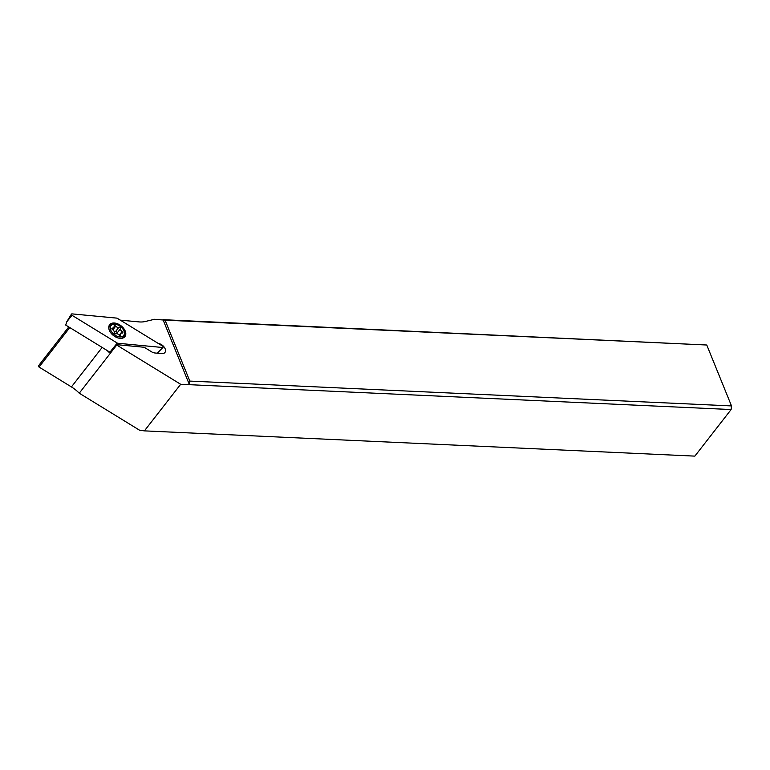 <?xml version="1.0" encoding="UTF-8"?>
<svg xmlns="http://www.w3.org/2000/svg" width="770" height="770" viewBox="0 0 770 770"><rect width="100%" height="100%" fill="white"/><g stroke="black" fill="none" stroke-linecap="round" stroke-linejoin="round"><path stroke-width="1.16" d="M72.034 315.315A1.03 0.664 -142.1 0 1 72.005 313.881L116.751 318.116A1.03 0.664 -142.1 0 1 117.3 318.308L162.508 346.048A1.03 0.664 -142.1 0 1 162.537 347.491L117.8 343.256A1.03 0.664 -142.1 0 1 117.252 343.064L72.034 315.315A1.03 0.664 -142.1 0 1 72.005 313.881L116.751 318.116A1.03 0.664 -142.1 0 1 117.3 318.308L162.508 346.048A1.03 0.664 -142.1 0 1 162.537 347.491L117.8 343.256A1.03 0.664 -142.1 0 1 117.252 343.064L72.034 315.315L66.721 321.85L71.446 314.102M125.799 333.718A9.673 6.179 37.9 0 0 119.157 324.536A9.673 6.179 37.9 0 0 109.638 324.738A9.673 6.179 37.9 0 0 108.753 327.654A9.673 6.179 37.9 0 0 115.394 336.827A9.673 6.179 37.9 0 0 124.904 336.625A9.673 6.179 37.9 0 0 125.799 333.718M112.276 349.233L110.033 352.111M109.754 352.092L65.719 325.075L66.721 321.85M109.128 325.604A9.673 6.179 -142.1 0 1 110.63 324.834M124.576 335.691A9.673 6.179 -142.1 0 1 124.201 337.327M68.761 326.932L38.5 365.808A1.03 0.664 37.9 0 0 39.058 367.059L71.427 386.925A25.795 16.488 -142.1 0 1 79.252 393.2L139.659 430.266L144.413 430.873L180.68 384.288L116.722 345.056A25.795 16.488 37.9 0 0 116.299 344.623L144.173 347.26L151.517 351.765A6.449 4.12 37.9 0 0 154.943 352.987L161.633 353.623A6.449 4.12 37.9 0 0 164.924 352.477A6.449 4.12 37.9 0 0 165.126 348.762A6.449 4.12 37.9 0 0 158.264 343.449M109.812 352.4L109.07 352.333A25.795 16.488 37.9 0 0 106.578 350.138M109.764 352.458L116.299 344.623M116.722 345.056L79.252 393.2M120.264 320.128L138.86 321.889A25.795 16.488 37.9 0 0 145.174 321.523L154.539 319.281L165.069 320.156L189.815 381.083L189.42 384.692L163.019 319.675L706.764 345.008L165.069 320.156M189.815 381.083L731.5 405.925L731.115 409.544L694.858 456.119L144.413 430.873M731.5 405.925L706.764 345.008M731.115 409.544L180.68 384.288M109.042 329.483A9.028 5.765 -142.1 0 1 109.744 325.652A9.028 5.765 -142.1 0 1 115.856 324.324L116.453 324.488A7.998 5.111 -142.1 0 1 117.242 324.728A7.998 5.111 -142.1 0 1 123.479 329.955A7.998 5.111 -142.1 0 1 117.473 336.413A7.998 5.111 -142.1 0 1 110.331 328.395A7.998 5.111 -142.1 0 1 116.453 324.488M114.085 326.384A2.599 1.665 -142.1 0 1 113.922 327.635A2.599 1.665 -142.1 0 1 112.555 328.087A1.117 0.712 37.9 0 0 112.584 329.647A2.599 1.665 -142.1 0 1 114.21 332.476A1.117 0.712 37.9 0 0 115.856 333.843A2.599 1.665 -142.1 0 1 117.425 333.882A2.599 1.665 -142.1 0 1 119.013 334.96A1.117 0.712 37.9 0 0 120.63 334.767A2.599 1.665 -142.1 0 1 120.803 333.506A2.599 1.665 -142.1 0 1 122.17 333.054A1.117 0.712 37.9 0 0 122.132 331.495A2.599 1.665 -142.1 0 1 120.515 328.665A1.117 0.712 37.9 0 0 118.859 327.308A2.599 1.665 -142.1 0 1 117.29 327.269A2.599 1.665 -142.1 0 1 115.702 326.182A1.117 0.712 37.9 0 0 114.085 326.384M123.479 329.955L123.787 330.503A9.028 5.765 -142.1 0 1 123.999 336.74A9.028 5.765 -142.1 0 1 120.457 338.367M114.191 331.581L115.76 331.283L117.406 332.65L117.252 333.824M117.8 343.256L116.511 344.642M111.939 349.599L117.252 343.064M163.038 347.347L157.292 353.209L162.537 347.491M71.427 386.925L102.16 347.434M69.791 327.568L39.058 367.059M111.919 328.896L112.555 328.087M120.062 335.499L120.63 334.767M119.263 335.191L122.141 331.495M117.406 332.65L120.515 328.665M115.76 331.283L118.859 327.308M112.863 329.829L115.702 326.182M108.782 326.894L109.744 325.652M123.036 337.982L123.999 336.74M120.803 333.506L119.417 335.297M113.922 327.635L112.43 329.55"/></g></svg>
